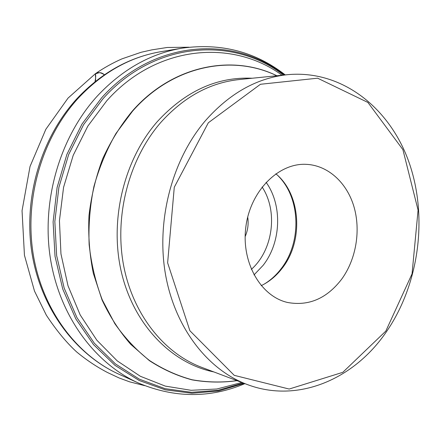 <?xml version="1.0" encoding="UTF-8"?>
<svg xmlns="http://www.w3.org/2000/svg" width="441" height="441" viewBox="0 0 441 441"><rect width="100%" height="100%" fill="white"/><g stroke="black" fill="none" stroke-linecap="round" stroke-linejoin="round"><path stroke-width="0.66" d="M275.829 173.787C300.966 194.31 303.799 240.99 282.201 268.227C276.314 275.912 269.319 281.722 261.21 285.658M341.637 279.225C356.19 259.253 361.008 230.296 353.831 206.283C346.626 182.315 327.624 165.055 305.806 164.322C278.232 163.109 250.383 191.058 245.869 226.762C241.056 262.434 260.791 296.595 287.747 302.509C308.816 306.275 326.775 298.513 341.637 279.225M247.704 217.055C248.73 223.819 247.875 230.34 245.146 236.613M94.947 82.324C96.667 78.344 94.187 73.63 96.447 73.449C98.194 71.999 100.934 72.5 104.682 74.959M161.219 51.625C130.327 56.817 102.72 72.285 78.404 98.018C42.353 137.261 24.305 198.18 33.147 253.807C42.104 309.455 76.431 355.115 119.059 374.271C75.477 354.647 41.007 308.65 32.006 253.388C23.136 198.125 40.93 137.846 77.065 98.53C101.524 72.638 129.577 57.005 161.219 51.625L182.183 48.152M244.887 383.631C210.087 398.372 174.614 398.173 138.468 383.031L138.468 383.031C94.787 363.412 59.507 316.136 50.362 258.272C41.327 200.435 60.026 136.98 97.158 96.215C122.207 69.485 150.563 53.466 182.232 48.146L182.232 48.146C221.051 42.799 255.383 51.718 285.228 74.909M244.132 383.35L218.565 390.974L191.984 393.256L165.232 389.827L139.229 380.511L114.985 365.335L93.514 344.603L75.808 318.893L62.743 289.075L55.026 256.304L53.102 221.939L57.115 187.453L66.9 154.367L81.976 124.092L101.601 97.869C153.931 39.238 234.083 35.004 284.428 74.987M243.3 383.036L217.909 390.324L191.565 392.314L165.088 388.659L139.406 379.194L115.492 363.957L94.352 343.252L76.954 317.658L64.16 288.056L56.641 255.565L54.838 221.525L58.885 187.397L68.62 154.659L83.564 124.704L102.985 98.745C154.548 40.908 233.465 36.179 283.541 75.08M241.877 382.496L216.906 388.995L191.113 390.302L165.298 386.107L140.354 376.278L117.218 360.876L96.855 340.226L80.179 314.902L68.002 285.768L60.957 253.906L59.441 220.621L63.576 187.298L73.195 155.353L87.831 126.12L106.794 100.752C156.594 44.75 232.611 38.874 282.031 75.229M237.043 380.677C222.11 382.755 207.121 382.49 192.078 379.872C177.194 375.87 162.966 369.464 149.4 360.655L130.696 344.3C119.406 331.345 109.859 316.577 102.058 299.985L93.321 273.337C89.517 254.501 88.073 235.235 88.988 215.544C91.276 195.925 95.846 177.001 102.692 158.76C110.746 141.219 120.602 125.343 132.267 111.132C172.414 65.285 232.115 53.83 276.887 75.747M287.571 74.672L239.215 79.551C209.894 82.671 183.726 96.998 160.722 122.532C129.417 158.501 114.428 214.271 123.342 264.005C132.333 313.766 163.727 353.12 201.609 367.32L247.092 384.464C297.829 403.818 354.084 379.122 386.162 332.139C419.049 284.577 428.156 217.617 409.204 162.861C390.246 108.354 342.233 69.573 287.571 74.672C256.976 77.914 229.535 93.31 205.258 120.856C172.216 159.686 156.18 220.142 165.397 273.839C174.691 327.569 207.579 369.674 247.092 384.464M276.799 75.758C232.087 53.984 172.552 65.489 132.504 111.231L116.005 133.414C106.568 149.896 99.208 167.58 93.933 186.471C89.97 205.765 88.376 225.191 89.148 244.749C91.281 264.06 95.653 282.416 102.257 299.825L114.858 323.711C124.985 338.071 136.523 350.33 149.471 360.479C163.005 369.304 177.199 375.726 192.061 379.751C207.077 382.391 222.044 382.689 236.955 380.644M213.841 371.934C172.051 363.417 134.472 325.712 121.722 273.541C108.999 221.421 123.552 160.221 157.233 121.699C185.374 91.127 217.038 76.64 252.219 78.239M264.247 284.081C270.653 280.189 276.27 275.085 281.093 268.767C301.793 242.522 300.723 198.428 278.359 176.091M266.088 182.293C282.642 205.319 281.198 242.478 263.062 265.41L253.983 274.936M251.32 269.385C273.133 250.124 278.221 211.195 262.092 186.973M385.825 331.097L412.048 273.878L418.079 210.12L402.898 149.637L367.91 102.45L317.636 78.195L260.46 84.275L208.339 122.758L174.278 187.249L167.63 262.836L189.878 330.728L234.237 375.341L289.158 389.045L342.806 372.325L385.825 331.097M94.986 81.75C95.741 78.134 95.884 75.444 95.416 73.686C98.167 73.57 99.765 70.863 104.693 74.953M138.424 383.008L119.059 374.271M144.714 385.655L129.621 381.834L119.103 377.965L107.439 372.491C96.623 366.835 86.348 359.972 76.613 351.901C66.497 342.646 56.409 330.419 46.349 315.21L34.492 291.082L24.442 255.256L22.05 210.699L30.027 166.494L45.847 129.279L68.041 98.1L95.416 73.686C103.784 67.925 112.637 62.98 121.97 58.857L141.153 52.27L151.886 49.866L167.222 47.474L188.93 47.209"/></g></svg>
